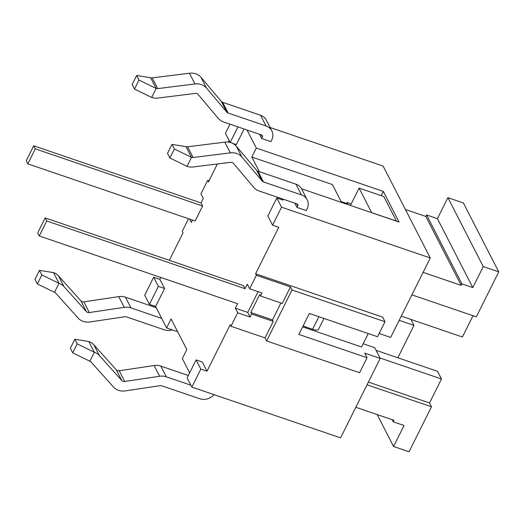 <?xml version="1.0" encoding="UTF-8"?>
<svg xmlns="http://www.w3.org/2000/svg" width="525" height="525" viewBox="0 0 525 525"><rect width="100%" height="100%" fill="white"/><g stroke="black" fill="none" stroke-linecap="round" stroke-linejoin="round"><path stroke-width="0.79" d="M201.055 202.932L202.624 205.997L35.293 148.864L33.725 145.799L201.055 202.932L203.293 198.43L200.937 193.837L207.664 180.351L208.451 181.88L217.383 163.964M33.725 145.799L26.25 160.788L27.818 163.852L195.149 220.986L202.624 205.997M303.076 326.045L312.572 329.287A8.82 2.776 26.5 0 0 318.498 329.392L323.964 318.439M45.17 217.914L243.482 285.626L245.057 288.691L46.738 220.979L45.17 217.914L37.695 232.91L39.263 235.968L237.582 303.686L235.338 308.182L247.734 312.414L250.09 317.008L237.694 312.775L230.967 326.268L265.053 337.903L266.628 340.968L292.038 289.997L290.469 286.932L282.247 303.424L260.558 296.021L259.77 294.486L250.799 312.48L272.488 319.882L273.276 321.412L251.587 314.009L250.09 317.008M27.818 163.852L35.293 148.864M46.738 220.979L39.263 235.968M368.255 333.565L361.561 346.999L302.656 326.885M346.251 204.022L346.999 202.519L351.192 203.956M359.087 188.121L383.873 196.586L396.447 221.091L371.661 212.625L359.087 188.121L350.444 205.452M348.088 204.652L346.999 202.519M401.277 316.135L462.407 337.011L473.018 315.722M376.051 350.326L437.548 371.326L441.479 378.984L379.982 357.984M410.924 319.43L413.976 325.382L399.184 320.335M413.976 325.382L397.832 357.768M411.889 294.853L476.326 316.851L498.75 271.878L463.391 202.965L447.897 197.676L483.256 266.588L472.795 287.575L461.947 283.874L461.199 285.37L425.841 216.457L426.589 214.961L461.947 283.874M405.392 209.475L425.841 216.457M447.897 197.676L437.437 218.662L426.589 214.961M368.386 382.095L429.516 402.97L431.484 406.796L367.041 384.799M441.479 378.984L429.516 402.97M355.832 407.282L393.934 420.289L393.186 421.792L404.033 425.493L393.566 446.48L409.06 451.769L431.484 406.796M393.186 421.792L392.096 419.665M437.437 218.662L472.795 287.575M423.098 272.363L461.199 285.37M393.566 446.48L377.199 414.579M498.75 271.878L483.256 266.588M189.65 372.835L182.332 358.568L186.815 349.571L171.098 318.944L166.615 327.935L155.617 306.495L164.581 288.507L159.869 279.32L160.794 277.463M247.052 130.01L256.305 148.05L383.348 191.428L381.229 195.681M256.305 148.05L251.823 157.041L332.384 184.551L341.552 202.42M346.546 203.418L341.119 201.567M77.182 343.862L94.349 352.249L89.867 361.239L72.699 352.852L77.182 343.862L74.826 339.262L70.343 348.259L72.699 352.852M188.331 375.493L160.814 366.096A14.116 12.324 152.8 0 0 154.12 365.538L119.201 370.755A3.531 3.078 -27.2 0 1 116.274 369.797L93.857 344.787A14.116 12.324 152.8 0 0 88.85 341.526L74.826 339.262M214.043 394.656A12.351 10.782 -27.2 0 1 199.769 398.764L161.825 385.809A3.531 3.078 152.8 0 0 160.158 385.672L125.232 390.889A14.116 12.324 -27.2 0 1 113.538 387.069L91.114 362.053A3.531 3.078 152.8 0 0 89.867 361.239M88.85 341.526L94.349 352.249A14.116 12.324 -27.2 0 1 99.356 355.51L121.774 380.52A3.531 3.078 152.8 0 0 124.701 381.472L159.62 376.261A14.116 12.324 -27.2 0 1 166.313 376.819L190.89 385.206M156.227 307.689L125.455 297.183A14.116 12.324 -27.2 0 0 118.762 296.625L83.843 301.836A3.531 3.078 152.8 0 1 80.916 300.884L58.492 275.874A14.116 12.324 -27.2 0 0 53.491 272.613L39.467 270.349L34.985 279.346L37.341 283.94L41.823 274.942L58.99 283.329L54.502 292.327L37.341 283.94M39.467 270.349L41.823 274.942M161.726 318.406L130.955 307.899A14.116 12.324 152.8 0 0 124.261 307.342L89.342 312.559A3.531 3.078 -27.2 0 1 86.415 311.601L63.997 286.591A14.116 12.324 152.8 0 0 58.99 283.329L53.491 272.613M54.502 292.327A3.531 3.078 -27.2 0 1 55.755 293.14L78.179 318.15A14.116 12.324 152.8 0 0 89.873 321.969L124.793 316.759A3.531 3.078 -27.2 0 1 126.466 316.897L164.41 329.851A12.351 10.782 152.8 0 0 172.292 329.877M187.031 166.359L169.864 157.972L174.346 148.975L191.513 157.362L187.031 166.359A14.116 12.324 152.8 0 0 193.357 166.97L230.567 162.317A3.531 3.078 -27.2 0 1 233.454 163.347L253.772 187.418A14.116 12.324 152.8 0 0 258.989 190.929L296.933 203.884A1.765 1.542 -27.2 0 1 297.734 205.912L296.986 207.414L294.807 203.155M296.986 207.414L306.285 210.584L307.033 209.088A12.351 10.782 152.8 0 0 307.178 199.743A12.351 10.782 152.8 0 0 301.416 194.887L263.478 181.932A3.531 3.078 -27.2 0 1 262.172 181.059L241.854 156.982A14.116 12.324 152.8 0 0 230.304 152.867L193.095 157.513A3.531 3.078 -27.2 0 1 191.513 157.362L186.014 146.646L171.99 144.382L167.508 153.379L169.864 157.972M174.346 148.975L171.99 144.382M186.014 146.646A3.531 3.078 152.8 0 0 187.596 146.797L224.805 142.144A14.116 12.324 -27.2 0 1 236.355 146.265L256.673 170.336A3.531 3.078 152.8 0 0 257.978 171.216L295.916 184.17A12.351 10.782 -27.2 0 1 301.672 189.026L307.178 199.743M150.655 77.726L156.155 88.449A3.531 3.078 152.8 0 0 157.736 88.6L194.946 83.948A14.116 12.324 -27.2 0 1 206.496 88.069L226.813 112.14A3.531 3.078 152.8 0 0 228.119 113.019L266.057 125.974A12.351 10.782 -27.2 0 1 271.812 130.83L266.313 120.107A12.351 10.782 152.8 0 0 260.558 115.257L222.62 102.303A3.531 3.078 -27.2 0 1 221.314 101.423L200.996 77.346A14.116 12.324 152.8 0 0 189.446 73.231L152.237 77.884A3.531 3.078 -27.2 0 1 150.655 77.726L136.631 75.469L132.149 84.459L134.505 89.06L138.987 80.062L156.155 88.449L151.666 97.447L134.505 89.06M136.631 75.469L138.987 80.062M271.812 130.83A12.351 10.782 -27.2 0 1 271.674 140.168L270.926 141.671L261.627 138.495L262.375 136.999A1.765 1.542 152.8 0 0 261.575 134.971L223.63 122.017A14.116 12.324 -27.2 0 1 218.413 118.506L198.096 94.428A3.531 3.078 152.8 0 0 195.208 93.397L157.999 98.05A14.116 12.324 -27.2 0 1 151.666 97.447M261.627 138.495L259.448 134.243M258.077 291.664L247.734 312.414M245.057 288.691L247.295 284.196L249.657 288.789L262.047 293.022L260.558 296.021M282.411 198.923L283.021 200.117L276.826 197.997L267.855 215.992L272.567 225.179L278.768 227.292L255.596 273.768L256.384 275.297L249.657 288.789M251.823 157.041L259.33 171.675M232.312 143.22L236.335 144.598L244.105 129.006M228.277 142.118L229.103 140.457M192.504 220.08L191.336 222.416L189.637 219.102M188.534 218.722L182.254 231.315L183.041 232.851L169.345 260.315M230.967 326.268L230.186 324.732L207.014 371.208L202.302 362.02L196.101 359.901L187.136 377.888L191.848 387.083L200.819 369.088L196.101 359.901M237.694 312.775L235.338 308.182M250.799 312.48L251.587 314.009M273.276 321.412L265.053 337.903M290.469 286.932L256.384 275.297M272.488 319.882L280.921 302.971M255.596 273.768L382.64 317.146L385.002 321.74L292.038 289.997M379.142 333.493L390.659 337.424L430.277 257.972L383.132 166.084L270.106 127.496M272.567 225.179L281.538 207.191L430.277 257.972M207.014 371.208L200.819 369.088M191.848 387.083L340.587 437.863L380.198 358.411L364.704 353.122L367.06 357.715L298.889 334.438L309.356 313.451L377.527 336.728L385.002 321.74M208.989 180.797L207.664 180.351M229.97 124.176L225.422 133.291L230.127 142.452M158.386 286.394L153.674 277.207L144.703 295.194L149.415 304.382L158.386 286.394L164.581 288.507M153.674 277.207L159.869 279.32M155.617 306.495L149.415 304.382M230.147 142.459L237.91 126.893M383.348 191.428L399.066 222.055L301.527 188.751M281.538 207.191L276.826 197.997M363.175 343.757L374.699 347.694L380.198 358.411M266.628 340.968L359.586 372.711L367.06 357.715M177.647 331.702L166.615 327.935M318.846 316.693L312.572 329.287M166.313 376.819L160.814 366.096M159.62 376.261L154.12 365.538M124.701 381.472L119.201 370.755M121.774 380.52L116.274 369.797M99.356 355.51L93.857 344.787M125.455 297.183L130.955 307.899M118.762 296.625L124.261 307.342M83.843 301.836L89.342 312.559M80.916 300.884L86.415 311.601M58.492 275.874L63.997 286.591M297.734 205.912L296.645 203.785M193.095 157.513L187.596 146.797M230.304 152.867L224.805 142.144M241.854 156.982L236.355 146.265M262.172 181.059L256.673 170.336M263.478 181.932L257.978 171.216M301.416 194.887L295.916 184.17M261.286 134.873L262.375 136.999M152.237 77.884L157.736 88.6M189.446 73.231L194.946 83.948M200.996 77.346L206.496 88.069M221.314 101.423L226.813 112.14M222.62 102.303L228.119 113.019M260.558 115.257L266.057 125.974"/></g></svg>
